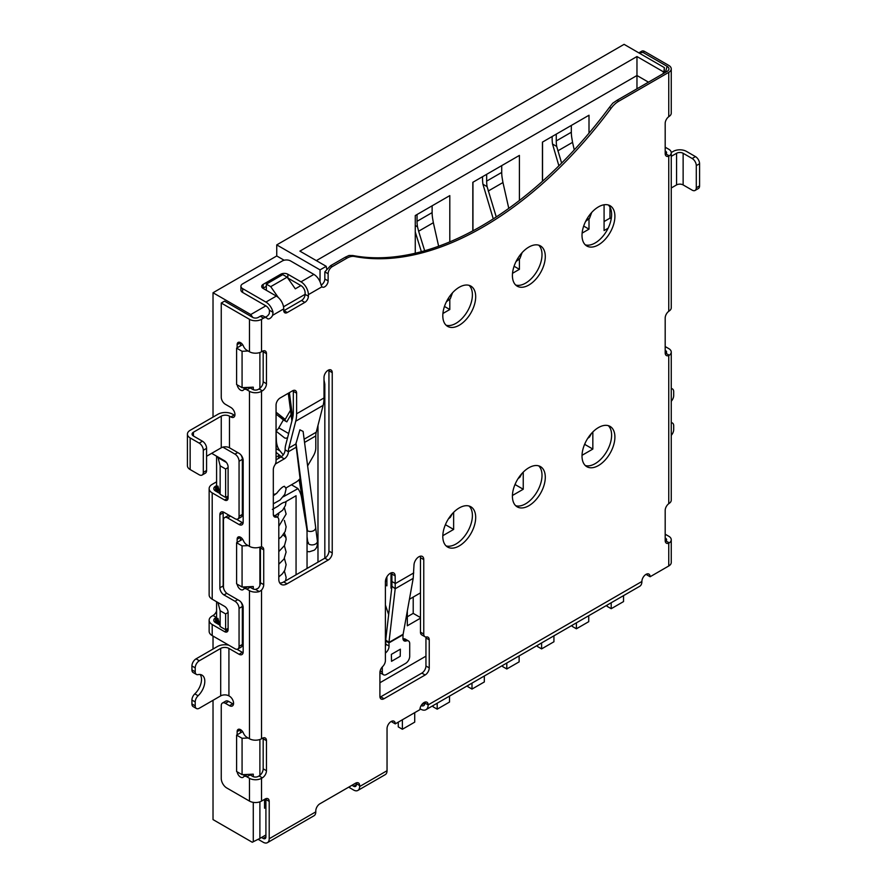 <?xml version="1.0" encoding="UTF-8"?>
<svg xmlns="http://www.w3.org/2000/svg" width="887" height="887" viewBox="0 0 887 887"><rect width="100%" height="100%" fill="white"/><g stroke="black" fill="none" stroke-linecap="round" stroke-linejoin="round"><path stroke-width="1.33" d="M664.33 73.011L664.33 67.589L624.082 44.35L276.744 244.89L276.744 255.966L213.024 292.743L213.024 417.101M216.594 456.184L216.594 491.62M216.594 601.741L216.594 623.262M217.914 638.895L213.024 636.068L213.024 649.051M213.024 700.309L213.024 819.599L252.252 842.251L259.891 838.426L259.891 801.837M265.845 305.838L250.766 314.541L213.024 292.743M276.744 255.966L284.15 260.235M300.915 285.581L295.304 288.829L287.155 277.165L282.765 274.626L266.333 284.117L270.712 286.656L278.296 297.5M250.766 314.541L252.806 317.446M270.712 286.656L287.155 277.165M287.71 277.964A5.034 2.905 180 0 1 287.843 278.03L300.992 285.625A5.81 3.36 -120 0 1 305.106 292.743L305.106 294.329L283.53 306.78M269.482 310.306L273.03 312.357A10.467 6.043 60 0 0 265.912 302.079L242.628 288.63A5.81 3.36 180 0 1 240.92 286.257L240.92 290.06A5.81 3.36 0 0 0 242.628 292.433L265.912 305.882A5.81 3.36 -120 0 1 269.482 310.306L269.338 313.388A4.845 2.794 -60 0 1 266.599 316.559A4.845 2.794 -60 0 1 265.036 317.025M266.477 317.856L263.195 315.96A5.81 3.36 120 0 0 260.29 316.249L258.239 317.424A3.881 2.24 0 0 1 252.762 317.424L224.533 301.125L221.251 303.032L249.48 319.32A8.526 4.923 180 0 0 261.532 319.32L263.572 318.145A5.81 3.36 -60 0 1 266.477 317.856A5.81 3.36 -60 0 1 267.02 318.311A4.845 2.794 120 0 0 267.464 318.699A4.845 2.794 120 0 0 272.631 315.295L273.03 312.357M283.729 308.887L283.729 310.461A5.034 2.905 120 0 0 284.771 312.767A5.034 2.905 120 0 0 287.288 312.523L304.829 302.4A5.034 2.905 120 0 0 308.388 296.225L308.388 294.639A10.467 6.043 60 0 0 300.992 281.833L287.843 274.238A5.034 2.905 0 0 0 280.713 274.238L263.173 284.361A5.034 2.905 0 0 0 261.698 286.412A5.034 2.905 0 0 0 263.173 288.475L276.334 296.07A10.467 6.043 -120 0 1 283.729 308.887L272.631 315.295M308.388 296.225L305.106 294.329A5.034 2.905 -60 0 1 301.536 300.493L284.006 310.627A5.034 2.905 -60 0 1 283.74 310.76M276.744 244.89L320.041 269.881L326.205 266.322L326.726 269.005M320.041 281.778L320.041 269.881M664.33 67.589L663.82 73.299M662.944 73.809L663.82 71.403M663.265 71.725L636.966 56.535L299.895 251.132L326.205 266.322M665.183 534.318A5.81 3.36 -120 0 1 666.159 534.75L668.754 536.247A8.526 4.923 180 0 1 671.248 539.717L671.248 562.502A8.526 4.923 0 0 1 668.754 565.984L650.116 576.75A5.81 3.36 120 0 0 648.907 574.089A5.81 3.36 120 0 0 646.002 574.377A5.81 3.36 120 0 0 641.889 581.495A10.467 6.043 -120 0 1 639.727 586.285L425.982 709.689A10.467 6.043 60 0 0 428.144 704.899A5.81 3.36 120 0 0 426.946 702.238A5.81 3.36 120 0 0 424.03 702.526A5.81 3.36 120 0 0 419.928 709.644L395.258 723.881A5.81 3.36 120 0 0 394.061 721.22A5.81 3.36 120 0 0 391.156 721.508L391.134 721.519M391.156 721.508A5.81 3.36 120 0 0 387.042 728.626L387.042 770.714A8.526 4.923 -120 0 1 385.28 774.617L357.871 790.439A8.526 4.923 60 0 1 353.603 790.018L349.766 787.8A5.81 3.36 0 0 1 348.824 787.079M395.258 723.881L391.976 721.985A5.81 3.36 -60 0 0 391.899 721.153M356.275 782.855A5.81 3.36 -60 0 1 356.352 783.687L356.352 784.64A3.881 2.24 -120 0 1 355.543 786.414A3.881 2.24 -120 0 1 353.603 786.215L351.962 785.272M357.871 790.439A8.526 4.923 60 0 0 359.634 786.536L359.634 785.583A5.81 3.36 120 0 0 358.437 782.922A5.81 3.36 120 0 0 355.532 783.21L319.885 803.788A5.81 3.36 120 0 0 315.794 810.906L315.794 811.849A8.526 4.923 -120 0 1 314.02 815.752L267.442 842.65A8.526 4.923 60 0 1 263.173 842.229L258.139 839.324M261.532 837.483L263.173 838.426A3.881 2.24 -120 0 0 265.113 838.625A3.881 2.24 -120 0 0 265.912 836.851L265.912 834.955L259.891 838.426M265.912 834.955L265.912 799.509A5.81 3.36 -60 0 0 265.845 798.677M267.442 842.65A8.526 4.923 60 0 0 269.204 838.747L269.204 801.404A5.81 3.36 120 0 0 267.996 798.743A5.81 3.36 120 0 0 265.091 799.032L261.532 801.094A8.526 4.923 0 0 1 249.48 801.094L226.728 787.955A7.75 4.479 60 0 1 221.251 778.464L221.251 705.686A5.81 3.36 60 0 1 222.449 703.025A5.81 3.36 60 0 1 225.365 703.313L229.467 705.686A5.81 3.36 -120 0 0 232.372 705.974A5.81 3.36 -120 0 0 233.58 703.313A5.81 3.36 -120 0 0 229.467 696.195L228.924 695.874A5.81 3.36 180 0 0 220.697 695.874L199.331 708.214A5.81 3.36 -60 0 1 196.415 708.502A5.81 3.36 -60 0 1 195.218 705.841L195.218 701.95A5.81 3.36 -60 0 1 198.089 695.763A13.56 7.828 120 0 0 204.808 681.327A13.56 7.828 120 0 0 201.992 675.118A13.56 7.828 120 0 0 198.089 674.63A5.81 3.36 -60 0 1 196.415 674.43A5.81 3.36 -60 0 1 195.218 671.769L195.218 667.878A5.81 3.36 -60 0 1 199.331 660.76L220.697 648.419A5.81 3.36 0 0 1 228.924 648.419L239.058 654.262A5.81 3.36 -120 0 0 241.963 654.551A5.81 3.36 -120 0 0 243.171 651.89L243.171 607.595A5.81 3.36 -120 0 0 239.058 600.477L227.549 593.824A5.81 3.36 60 0 1 223.446 586.706L223.446 520.259A5.81 3.36 60 0 1 224.644 517.598A5.81 3.36 60 0 1 227.549 517.886L239.058 524.527A5.81 3.36 -120 0 0 241.963 524.816A5.81 3.36 -120 0 0 243.171 522.155L243.171 460.453A5.81 3.36 -120 0 0 239.058 453.335L229.467 447.791A5.81 3.36 180 0 0 221.251 447.791L206.582 456.262M264.548 799.353L264.548 808.212L265.912 807.425M242.073 774.673L242.073 738.283L236.596 735.112L236.596 771.502L242.073 774.673L253.272 774.174L253.272 776.657M253.272 802.358L253.272 841.807M248.183 738.006L242.073 738.283M242.073 587.028L242.073 545.893L236.596 542.722L236.596 583.857L242.073 587.028L253.272 586.529L253.272 589.012M248.183 545.616L242.073 545.893M242.073 387.674L242.073 351.285L236.596 348.125L236.596 384.514L242.073 387.674L253.272 387.175L253.272 389.659M248.183 351.008L242.073 351.285M263.106 350.93A5.81 3.36 -60 0 1 263.173 351.762L263.173 381.82A5.81 3.36 -60 0 1 259.891 388.373L259.891 352.505M260.346 547.035A5.81 3.36 -60 0 1 260.434 547.944L260.434 582.759A5.81 3.36 -60 0 1 259.891 585.442L259.891 547.135M263.106 737.929A5.81 3.36 -60 0 1 263.173 738.76L263.173 768.818A5.81 3.36 -60 0 1 259.891 775.36L259.891 739.492M259.891 775.36A5.81 3.36 -60 0 1 259.071 775.937L258.239 776.413A3.881 2.24 0 0 1 252.762 776.413L250.167 774.916A5.81 3.36 -120 0 0 248.682 774.373M237.184 771.845A4.845 2.794 -120 0 0 239.512 776.325A4.845 2.794 -120 0 0 242.994 777.367A4.845 2.794 -120 0 0 243.437 776.979A5.81 3.36 60 0 1 243.98 776.524A5.81 3.36 60 0 1 246.885 776.812L249.48 778.309A8.526 4.923 180 0 0 261.532 778.309L262.352 777.832A5.81 3.36 120 0 0 266.466 770.714L266.466 740.656A5.81 3.36 120 0 0 265.257 737.995A5.81 3.36 120 0 0 262.352 738.283L261.532 738.76A8.526 4.923 0 0 1 249.48 738.76L246.885 737.263A5.81 3.36 60 0 1 243.437 733.117A4.845 2.794 -120 0 0 238.148 729.413A4.845 2.794 -120 0 0 237.139 731.631L237.139 734.802M259.891 585.442A5.81 3.36 -60 0 1 258.239 588.214L255.545 589.423A3.881 2.24 0 0 1 252.762 588.768L250.167 587.272A5.81 3.36 -120 0 0 248.682 586.728M237.184 584.2A4.845 2.794 -120 0 0 239.512 588.68A4.845 2.794 -120 0 0 242.994 589.722A4.845 2.794 -120 0 0 243.437 589.334A5.81 3.36 60 0 1 243.98 588.879A5.81 3.36 60 0 1 246.885 589.168L249.48 590.664A8.526 4.923 180 0 0 259.303 591.596L261.532 590.121A5.81 3.36 120 0 0 263.727 584.655L263.727 549.84A5.81 3.36 120 0 0 262.519 547.179A5.81 3.36 120 0 0 261.532 546.913L259.303 547.29A8.526 4.923 0 0 1 249.48 546.37L246.885 544.873A5.81 3.36 60 0 1 243.437 540.726A4.845 2.794 -120 0 0 238.148 537.023A4.845 2.794 -120 0 0 237.139 539.241L237.139 542.412M259.891 388.373A5.81 3.36 -60 0 1 259.071 388.938L258.239 389.415A3.881 2.24 0 0 1 252.762 389.415L250.167 387.918A5.81 3.36 -120 0 0 248.682 387.386M237.184 384.847A4.845 2.794 -120 0 0 239.512 389.326A4.845 2.794 -120 0 0 242.994 390.369A4.845 2.794 -120 0 0 243.437 389.992A5.81 3.36 60 0 1 243.98 389.526A5.81 3.36 60 0 1 246.885 389.814L249.48 391.311A8.526 4.923 180 0 0 261.532 391.311L262.352 390.834A5.81 3.36 120 0 0 266.466 383.716L266.466 353.658A5.81 3.36 120 0 0 265.257 350.997A5.81 3.36 120 0 0 262.352 351.285L261.532 351.762A8.526 4.923 0 0 1 249.48 351.762L246.885 350.265A5.81 3.36 60 0 1 243.437 346.118A4.845 2.794 -120 0 0 238.148 342.426A4.845 2.794 -120 0 0 237.139 344.644L237.139 347.804M221.251 447.791L221.251 416.158A5.81 3.36 0 0 1 229.467 416.158L230.842 416.945A5.81 3.36 -120 0 0 233.747 417.234A5.81 3.36 -120 0 0 234.955 414.573A5.81 3.36 -120 0 0 230.842 407.455L225.365 404.284A5.81 3.36 60 0 1 221.251 397.165L221.251 303.032M240.92 286.257A5.81 3.36 180 0 1 242.628 283.884L282.354 260.944A5.81 3.36 180 0 1 290.581 260.944L313.876 274.393A10.467 6.043 -120 0 1 320.983 284.672L321.959 286.811A4.845 2.794 120 0 0 322.28 287.055A4.845 2.794 120 0 0 326.006 285.758A4.845 2.794 120 0 0 328.123 280.88L328.123 273.761A5.81 3.36 -60 0 1 332.237 266.643L346.861 258.195A19.381 11.187 -60 0 1 354.456 256.465A327.48 189.064 120 0 0 482.783 227.183A327.48 189.064 120 0 0 611.11 108.281A19.381 11.187 -60 0 1 618.705 101.251L668.754 72.357A8.526 4.923 180 0 0 671.248 68.876L671.248 113.17A8.526 4.923 0 0 1 669.275 116.319L668.754 116.696A5.81 3.36 120 0 0 665.183 123.459L665.183 153.518A5.81 3.36 120 0 0 666.392 156.179A5.81 3.36 120 0 0 668.754 156.167L669.275 155.879A8.526 4.923 180 0 0 671.248 152.73L671.248 307.778A8.526 4.923 0 0 1 669.275 310.927L668.754 311.304A5.81 3.36 120 0 0 665.183 318.067L665.183 352.871A5.81 3.36 120 0 0 666.392 355.532A5.81 3.36 120 0 0 668.754 355.521L669.275 355.232A8.526 4.923 180 0 0 671.248 352.084L671.248 500.168A8.526 4.923 0 0 1 669.275 503.317L668.754 503.694A5.81 3.36 120 0 0 665.183 510.457L665.183 540.516A5.81 3.36 120 0 0 666.392 543.177A5.81 3.36 120 0 0 668.754 543.166L669.275 542.877A8.526 4.923 180 0 0 671.248 539.717M355.532 783.21L319.897 803.777M459.244 287.255A23.25 13.427 120 0 0 444.054 307.745A23.25 13.427 120 0 0 447.625 326.383A23.25 13.427 120 0 0 459.244 325.23A23.25 13.427 120 0 0 474.434 304.74A23.25 13.427 120 0 0 470.875 286.102A23.25 13.427 120 0 0 459.244 287.255M528.852 467.759A23.25 13.427 120 0 0 513.662 488.249A23.25 13.427 120 0 0 517.232 506.876A23.25 13.427 120 0 0 528.852 505.723A23.25 13.427 120 0 0 544.041 485.233A23.25 13.427 120 0 0 540.482 466.606A23.25 13.427 120 0 0 528.852 467.759M528.852 247.074A23.25 13.427 120 0 0 513.662 267.564A23.25 13.427 120 0 0 517.232 286.191A23.25 13.427 120 0 0 528.852 285.037A23.25 13.427 120 0 0 544.041 264.548A23.25 13.427 120 0 0 540.482 245.921A23.25 13.427 120 0 0 528.852 247.074M598.459 427.567A23.25 13.427 120 0 0 583.269 448.057A23.25 13.427 120 0 0 586.828 466.695A23.25 13.427 120 0 0 598.459 465.542A23.25 13.427 120 0 0 613.649 445.052A23.25 13.427 120 0 0 610.09 426.414A23.25 13.427 120 0 0 598.459 427.567M598.459 206.882A23.25 13.427 120 0 0 583.269 227.371A23.25 13.427 120 0 0 586.828 246.009A23.25 13.427 120 0 0 598.459 244.856A23.25 13.427 120 0 0 613.649 224.367A23.25 13.427 120 0 0 610.09 205.729A23.25 13.427 120 0 0 598.459 206.882M391.677 572.725A6.908 3.991 -60 0 1 391.877 574.011L391.954 586.274L385.712 639.971L388.961 642.432L395.203 588.746L395.158 575.907A6.908 3.991 120 0 0 393.728 572.947A6.908 3.991 120 0 0 388.406 574.798A6.908 3.991 120 0 0 385.401 581.75L385.401 660.505A5.81 3.36 -60 0 1 382.652 666.569A5.81 3.36 120 0 0 379.913 672.623L379.913 696.35A5.81 3.36 120 0 0 381.122 699.011A5.81 3.36 120 0 0 384.027 698.723L425.128 674.996A5.81 3.36 120 0 0 429.241 667.878L429.241 639.86A5.81 3.36 120 0 0 428.033 637.199A5.81 3.36 120 0 0 426.503 636.966A5.81 3.36 -60 0 1 424.962 636.733A5.81 3.36 -60 0 1 423.764 634.072L423.764 559.597A6.908 3.991 120 0 0 422.334 556.437A6.908 3.991 120 0 0 417.09 558.2A6.908 3.991 120 0 0 413.996 565.03L413.198 578.357L403.042 634.759L388.95 642.898L385.668 641.002L385.767 644.139A5.81 3.36 -60 0 1 385.401 646.501M295.737 421.203A38.751 22.375 60 0 0 296.613 413.785L296.613 393.207A5.81 3.36 120 0 0 295.404 390.546A5.81 3.36 120 0 0 292.499 390.834L280.17 397.964A5.81 3.36 120 0 0 276.057 405.082L276.057 461.018A5.81 3.36 -60 0 1 274.682 465.342A5.81 3.36 120 0 0 273.318 469.678L273.318 514.249A5.81 3.36 120 0 0 274.515 516.91A5.81 3.36 120 0 0 276.057 517.143A5.81 3.36 -60 0 1 277.598 517.376A5.81 3.36 -60 0 1 278.795 520.037L278.795 579.078A11.631 6.708 120 0 0 281.201 584.4A11.631 6.708 120 0 0 287.022 583.823L328.123 560.085A5.81 3.36 120 0 0 332.237 552.967L332.237 372.64A5.81 3.36 120 0 0 331.028 369.979A5.81 3.36 120 0 0 326.549 371.542A5.81 3.36 120 0 0 324.01 377.385L324.01 397.964A38.751 22.375 -120 0 1 323.134 405.381L295.737 421.203L288.829 448.035A19.381 11.187 -120 0 0 288.386 451.749A5.81 3.36 120 0 1 284.272 458.867L280.991 456.971L276.057 459.821M459.244 507.941A23.25 13.427 120 0 0 444.054 528.43A23.25 13.427 120 0 0 447.625 547.068A23.25 13.427 120 0 0 459.244 545.915A23.25 13.427 120 0 0 474.434 525.426A23.25 13.427 120 0 0 470.875 506.787A23.25 13.427 120 0 0 459.244 507.941M262.918 288.319A5.034 2.905 180 0 1 263.173 288.153L266.333 286.335M328.123 273.761L324.83 271.865L324.83 278.984A4.845 2.794 -60 0 1 321.083 285.082M328.877 369.912A5.81 3.36 -60 0 1 328.944 370.744L328.944 551.071A5.81 3.36 -60 0 1 324.83 558.189L283.729 581.927A11.631 6.708 -60 0 1 279.793 583.036M277.598 517.376L274.305 515.469A5.81 3.36 120 0 0 273.407 515.203M293.253 390.48A5.81 3.36 -60 0 1 293.32 391.311L293.32 411.878A34.105 19.691 -120 0 1 292.555 418.42L285.636 445.252A24.027 13.87 60 0 0 285.104 449.853A5.81 3.36 -60 0 1 280.991 456.971M469.112 285.359A23.25 13.427 -60 0 1 470.664 304.341A23.25 13.427 -60 0 1 455.962 323.334A23.25 13.427 -60 0 1 446.094 325.23M538.719 465.852A23.25 13.427 -60 0 1 540.272 484.845A23.25 13.427 -60 0 1 525.57 503.827A23.25 13.427 -60 0 1 515.702 505.723M538.719 245.167A23.25 13.427 -60 0 1 540.272 264.16A23.25 13.427 -60 0 1 525.57 283.141A23.25 13.427 -60 0 1 515.702 285.037M608.327 425.671A23.25 13.427 -60 0 1 609.879 444.653A23.25 13.427 -60 0 1 595.166 463.646A23.25 13.427 -60 0 1 585.309 465.542M608.327 204.986A23.25 13.427 -60 0 1 609.879 223.967A23.25 13.427 -60 0 1 595.166 242.96A23.25 13.427 -60 0 1 585.309 244.856M420.272 556.216A6.908 3.991 -60 0 1 420.471 557.701L420.471 632.176A5.81 3.36 120 0 0 421.68 634.837L424.962 636.733M425.86 636.999A5.81 3.36 -60 0 1 425.948 637.953L425.948 665.982A5.81 3.36 -60 0 1 421.846 673.1L380.734 696.827A5.81 3.36 -60 0 1 379.98 697.182M469.112 506.045A23.25 13.427 -60 0 1 470.664 525.026A23.25 13.427 -60 0 1 455.962 544.008A23.25 13.427 -60 0 1 446.094 545.915M648.475 82.158L636.966 75.517L636.966 56.535M636.966 88.811L636.966 75.517L316.337 260.623M379.913 682.746L425.948 656.169M272.376 509.404L277.875 506.266C281.146 503.616 283.43 502.286 284.738 502.275L296.058 495.733L296.058 574.798M317.978 562.147L317.978 425.405L323.134 405.381M283.275 496.787L297.932 488.648A38.751 22.375 -60 0 1 301.591 497.651L306.636 527.754A38.751 22.375 -60 0 1 307.046 533.009L307.046 568.456M324.01 379.924L324.83 384.193L324.83 558.189L328.123 560.085M307.623 465.897L313.388 455.918A11.631 6.708 -60 0 0 315.794 447.824L315.794 435.927A19.381 11.187 60 0 1 316.227 432.213L317.978 425.405M315.705 527.643L303.11 431.426L299.906 429.829L295.87 443.977L300.061 478.548A11.631 6.708 -60 0 1 295.948 482.195L285.969 487.95M297.755 488.427L291.457 484.79M273.318 503.805L280.026 500.057L284.827 494.314L286.113 488.759L284.55 486.32C282.875 486.364 280.259 488.693 276.689 493.316L273.318 495.755M276.057 431.215L276.334 439.01A31.001 17.895 -60 0 0 277.731 447.103A34.837 20.113 -60 0 0 279.959 450.862L276.057 448.611M291.069 414.517L286.823 421.868L279.727 416.258L285.204 419.418L276.057 412.178M276.057 414.085L283.396 419.895L278.806 427.844A5.81 3.36 -60 0 1 276.057 430.816M283.396 419.895L286.823 421.868M301.181 491.753L299.141 479.601M276.057 452.348L281.423 456.694M279.472 455.574L278.163 458.601M283.252 454.887L279.959 450.862M276.334 431.37L284.405 437.757A5.81 3.36 120 0 0 284.638 437.923A5.81 3.36 120 0 0 287.61 437.59M276.057 446.139L277.731 447.103M290.504 410.249L285.204 419.418M295.992 442.979L307.479 530.759A4.845 3.16 172.5 0 0 314.331 530.249M289.395 392.631L292.699 417.821M276.456 493.449L276.057 493.682A5.81 3.36 -60 0 1 273.318 494.048M275.347 464.101A5.81 3.36 -60 0 1 276.057 463.613L284.272 458.867M512.42 495.489L523.241 489.247L523.241 472.139M582.027 455.308L592.838 449.066L592.838 431.958M442.824 535.681L453.634 529.439L453.634 512.331M604.08 204.786L604.08 230.565L608.094 228.247M420.471 592.882L409.428 599.257M407.321 610.91L407.321 625.79L420.471 618.195M449.798 241.874L449.798 195.606L415.271 215.541L415.271 253.216M442.912 313.488L449.798 309.519L449.798 299.107M519.405 200.473L519.405 155.413L472.815 182.312L472.815 230.875M512.52 273.307L519.405 269.326L519.405 258.926M589.001 133.172L589.001 115.232L542.423 142.131L542.423 181.325M582.127 233.115L589.001 229.145L589.001 218.734M514.748 485.134L515.425 484.745L523.241 489.247M515.425 483.537L515.425 484.745M518.086 478.614L519.915 477.173L521.933 473.514M584.356 444.952L585.032 444.553L592.838 449.066M585.032 443.345L585.032 444.553M587.693 438.422L589.522 436.981L591.54 433.322M445.817 523.718L445.141 525.326M453.634 529.439L445.817 524.927M448.478 518.795L450.319 517.354L452.337 513.695M611.21 218.867L609.968 218.147L609.968 207.148M604.08 221.55L609.968 218.147M420.471 617.563L413.209 613.372L413.209 597.073M407.321 616.775L413.209 613.372M444.476 306.447L449.798 309.519M415.271 225.531L417.5 226.817A32.941 19.015 -120 0 1 417.045 221.318L417.045 214.51M432.124 205.806L432.124 212.614A32.941 19.015 60 0 0 432.568 218.113L433.355 222.715L418.62 231.219L424.673 250.766M446.427 301.757L450.319 298.697L452.514 292.81M438.644 246.231L433.355 222.715M415.271 231.984L421.369 251.686M417.5 226.817L418.62 231.219M472.948 182.234L472.948 230.797M514.083 266.255L519.405 269.326M482.539 176.69L482.539 178.753A38.751 22.375 60 0 0 482.927 184.219L487.096 186.636L496.254 216.938M487.096 186.636A32.941 19.015 -120 0 1 486.653 181.125L486.653 174.318M501.72 165.625L501.72 172.422A32.941 19.015 60 0 0 502.175 177.932L502.962 182.534L488.227 191.038M482.927 184.219L493.261 218.867M516.034 261.565L519.915 258.516L522.11 252.629M508.783 208.367L502.962 182.534M542.556 142.042L542.556 181.203M583.679 226.074L589.001 229.145M552.146 136.509L552.146 138.572A38.751 22.375 60 0 0 552.523 144.038L556.703 146.444L561.626 163.097M556.703 146.444A32.941 19.015 -120 0 1 556.26 140.944L556.26 134.137M571.328 125.433L571.328 132.241A32.941 19.015 60 0 0 571.782 137.74L572.558 142.352L557.834 150.857M552.523 144.038L558.888 165.825M585.642 221.384L589.522 218.324L591.718 212.448M574.266 149.892L572.558 142.352M385.401 584.965L386.898 585.841L386.898 576.805M391.677 588.602L391.012 588.214L391.012 572.935M385.49 580.597L386.898 581.406M391.012 588.214L391.777 587.771M385.701 640.059L385.401 639.305M408.497 640.968L405.215 639.072A5.81 3.36 120 0 0 403.031 639.017A5.81 3.36 -60 0 1 403.008 639.028L406.313 640.913A5.81 3.36 -60 0 1 408.497 640.968A5.81 3.36 -60 0 1 409.705 643.629L409.705 656.291A5.81 3.36 -60 0 1 405.592 663.409L386.41 674.486A5.81 3.36 -60 0 1 383.506 674.774A5.81 3.36 -60 0 1 382.297 672.113L382.297 666.935M379.913 672.656A5.81 3.36 120 0 0 380.213 672.867L383.506 674.774M385.401 653.065A5.81 3.36 -60 0 1 385.679 652.832A5.81 3.36 120 0 0 389.049 646.035L388.961 642.432L403.097 634.272M406.313 640.913A5.81 3.36 120 0 1 404.139 640.857A5.81 3.36 120 0 1 402.942 638.019L403.042 634.759M391.522 661.314L391.367 654.373L400.37 649.184L400.214 656.291L391.522 661.314L391.367 654.373M385.712 639.971L385.668 641.002M385.401 605.045L388.661 614.624M638.895 52.898L642.986 52.422L667.102 66.337A6.198 3.581 0 0 1 668.665 69.885A6.198 3.581 0 0 1 667.102 71.403L617.053 100.298L612.795 103.18L609.458 107.338A327.48 189.064 -60 0 1 481.142 226.24A327.48 189.064 -60 0 1 352.815 255.511L349.001 255.478L345.22 257.241L330.585 265.69L332.237 266.643M646.756 574.022A5.81 3.36 -60 0 1 646.823 574.843L650.116 576.75M665.183 537.988L665.461 538.143A3.881 2.24 0 0 1 666.592 539.717A3.881 2.24 0 0 1 665.949 540.959L665.461 541.258A5.81 3.36 -60 0 1 665.261 541.347M424.784 702.171A5.81 3.36 -60 0 1 424.862 703.003A5.81 3.36 -120 0 1 423.653 705.664A5.81 3.36 -120 0 1 421.137 705.575M425.982 709.689A10.467 6.043 60 0 1 420.748 709.168L419.994 708.735M665.727 72.202A3.881 2.24 0 0 0 665.461 72.035L664.33 71.381M665.183 150.99L665.461 151.145A3.881 2.24 0 0 1 666.592 152.73A3.881 2.24 0 0 1 665.949 153.961L665.461 154.271A5.81 3.36 -60 0 1 665.261 154.349M665.183 350.343L665.461 350.498A3.881 2.24 0 0 1 666.592 352.084A3.881 2.24 0 0 1 665.949 353.314L665.461 353.614A5.81 3.36 -60 0 1 665.261 353.702M671.248 422.789A5.81 3.36 -60 0 1 672.479 423.055A5.81 3.36 -60 0 1 673.688 425.716L673.688 429.607A5.81 3.36 -60 0 1 671.248 435.351M671.248 388.706A5.81 3.36 -60 0 1 672.479 388.972A5.81 3.36 -60 0 1 673.688 391.633L673.688 395.524A5.81 3.36 -60 0 1 671.248 401.268M671.248 352.084A8.526 4.923 180 0 0 668.754 348.602L666.159 347.105A5.81 3.36 -120 0 0 665.183 346.673M671.248 152.73A8.526 4.923 180 0 0 668.754 149.249L666.159 147.752A5.81 3.36 -120 0 0 665.183 147.32M639.605 52.411L641.733 51.18A5.81 3.36 -120 0 1 644.638 51.468L668.754 65.394A8.526 4.923 180 0 1 671.248 68.876M324.83 271.865L330.585 265.69M671.248 156.345L676.559 153.285A4.646 2.683 0 0 1 683.134 153.285L692.182 158.507A5.81 3.36 60 0 1 696.295 165.625L696.295 187.778A5.81 3.36 60 0 1 695.086 190.439A5.81 3.36 60 0 1 692.182 190.151L683.134 184.928A4.646 2.683 180 0 0 676.559 184.928L676.559 153.285M671.248 187.989L676.559 184.928M695.086 190.439L698.379 188.532A5.81 3.36 -120 0 0 699.577 185.871L699.577 163.729A5.81 3.36 -120 0 0 695.463 156.6L686.427 151.378A9.302 5.366 180 0 0 673.266 151.378L671.237 152.553M234.878 415.404A5.81 3.36 60 0 1 234.124 415.049L232.76 414.251A10.467 6.043 180 0 0 217.958 414.251L190.151 430.317A9.302 5.366 180 0 0 187.423 434.109L187.423 465.753A9.302 5.366 0 0 0 190.151 469.556L199.187 474.767A5.81 3.36 60 0 0 202.092 475.055L205.385 473.159A5.81 3.36 -120 0 0 206.582 470.498L206.582 448.345A5.81 3.36 -120 0 0 202.48 441.227L193.433 436.005A4.646 2.683 0 0 1 192.069 434.109A4.646 2.683 0 0 1 193.433 432.213L193.433 436.005M243.105 522.986A5.81 3.36 60 0 1 242.351 522.631L236.43 519.217M229.367 515.447A5.81 3.36 -120 0 0 227.937 515.702L224.644 517.598M243.105 652.721A5.81 3.36 60 0 1 242.351 652.366L237.006 649.284M233.514 704.145A5.81 3.36 60 0 1 232.76 703.79L228.646 701.417A5.81 3.36 -120 0 0 225.741 701.129L222.449 703.025M247.806 774.418A5.81 3.36 -120 0 0 247.262 774.628L243.98 776.524M245.422 775.693A4.845 2.794 60 0 1 243.027 774.628M240.432 732.906L240.432 729.735A4.845 2.794 60 0 1 240.432 729.58M247.806 586.773A5.81 3.36 -120 0 0 247.262 586.983L243.98 588.879M245.422 588.048A4.845 2.794 60 0 1 243.027 586.983M240.432 540.516L240.432 537.345A4.845 2.794 60 0 1 240.432 537.189M247.806 387.419A5.81 3.36 -120 0 0 247.262 387.63L243.98 389.526M245.422 388.694A4.845 2.794 60 0 1 243.027 387.63M240.432 345.908L240.432 342.737A4.845 2.794 60 0 1 240.432 342.593M221.251 416.158L193.433 432.213M206.582 448.345L203.3 450.252A5.81 3.36 60 0 0 199.187 443.123L190.151 437.912A9.302 5.366 180 0 1 187.423 434.109M203.3 450.252L203.3 472.394A5.81 3.36 60 0 1 202.092 475.055M195.218 667.878L191.925 665.971A5.81 3.36 120 0 1 196.038 658.853L217.415 646.512A10.467 6.043 180 0 1 228.868 645.215M200.152 674.519A13.56 7.828 -60 0 1 201.515 679.42A13.56 7.828 -60 0 1 194.807 693.867A5.81 3.36 120 0 0 191.925 700.054L191.925 703.945A5.81 3.36 120 0 0 193.133 706.606L196.415 708.502M191.925 665.971L191.925 669.873A5.81 3.36 120 0 0 193.133 672.534L196.415 674.43M242.628 344.644L236.596 348.125M242.628 539.241L236.596 542.722M242.628 731.631L236.596 735.112M217.914 624.027L217.914 618.328L220.153 626.577L225.631 629.748L225.631 613.926L220.153 610.755L217.914 602.506L224.555 606.342M217.914 492.385L217.914 486.054L220.153 494.314L225.631 497.474L225.631 469.001L220.153 465.83L217.914 456.949M226.44 462.504L217.914 457.581M220.153 465.83L220.153 494.314M220.153 610.755L220.153 626.577M228.103 467.571L225.631 469.001M228.103 496.055L225.631 497.474M216.594 611.065A5.81 3.36 -60 0 1 213.024 615.5L212.204 615.977A10.467 6.043 180 0 0 209.144 620.257A10.467 6.043 180 0 0 212.204 624.526L224.533 631.644A5.034 2.905 -120 0 0 227.061 631.888A5.034 2.905 -120 0 0 228.103 629.582L228.103 612.496L225.631 613.926M228.103 628.318L225.631 629.748M611.198 602.75L611.198 608.704L607.096 606.331L607.096 605.122M623.539 595.632L623.539 601.586L611.198 608.704M588.735 615.722L588.735 621.676L576.395 628.794L576.395 622.84M572.292 625.213L572.292 626.422L576.395 628.794M541.602 642.942L541.602 648.896L537.489 646.523L537.489 645.315M553.932 635.813L553.932 641.767L541.602 648.896M519.128 655.914L519.128 661.868L506.799 668.986L506.799 663.032M502.685 665.405L502.685 666.614L506.799 668.986M471.995 683.123L471.995 689.077L467.881 686.704L467.881 685.496M484.324 676.005L484.324 681.959L471.995 689.077M449.521 696.095L449.521 702.049L437.191 709.168L437.191 703.214M433.078 705.586L433.078 706.795L437.191 709.168M402.388 719.767L402.388 729.258L398.274 726.885L398.274 722.14M402.388 729.258L414.717 722.14L414.717 712.649M266.333 290.293L266.333 284.117M216.594 481.818L212.204 484.346A10.467 6.043 180 0 0 209.144 488.615L209.144 594.933A10.467 6.043 0 0 0 212.204 599.213L224.533 606.331A5.034 2.905 -120 0 1 228.103 612.496M219.743 625.08L215.497 622.63A5.81 3.36 0 0 1 213.789 620.257A5.81 3.36 0 0 1 215.497 617.873L216.317 617.407A5.81 3.36 120 0 0 216.594 617.23M219.954 493.56L215.497 490.988A5.81 3.36 0 0 1 213.789 488.615A5.81 3.36 0 0 1 215.497 486.242L216.594 485.61M209.144 620.257L209.144 631.322A10.467 6.043 0 0 0 212.204 635.602L234.955 648.73A5.81 3.36 60 0 0 237.86 649.018L241.142 647.122A5.81 3.36 -120 0 0 242.351 644.461L242.351 606.486A5.81 3.36 -120 0 0 240.909 602.051M228.092 498.25A5.034 2.905 60 0 1 227.826 498.106L226.185 497.163M228.092 629.881A5.034 2.905 60 0 1 227.826 629.748L226.728 629.116M223.746 588.691A5.81 3.36 60 0 1 223.169 585.919L223.169 512.819A5.81 3.36 60 0 1 223.236 511.999M222.859 447.137L234.955 454.122A5.81 3.36 60 0 1 239.058 461.24L239.058 516.301A5.81 3.36 60 0 1 237.86 518.962L241.142 517.066A5.81 3.36 -120 0 0 242.351 514.405L242.351 459.344A5.81 3.36 -120 0 0 240.909 454.909M237.86 518.962A5.81 3.36 60 0 1 234.955 518.673L223.99 512.353A5.81 3.36 -120 0 0 221.085 512.065A5.81 3.36 -120 0 0 219.876 514.726L219.876 587.815A5.81 3.36 -120 0 0 223.99 594.933L234.955 601.264A5.81 3.36 60 0 1 239.058 608.382L239.058 646.357A5.81 3.36 60 0 1 237.86 649.018M209.144 488.615A10.467 6.043 180 0 0 212.204 492.884L224.533 500.002A5.034 2.905 -120 0 0 227.061 500.257A5.034 2.905 -120 0 0 228.103 497.951L228.103 466.939A5.034 2.905 -120 0 0 224.533 460.774L212.204 453.645A10.467 6.043 0 0 1 211.683 453.324M284.006 310.627L287.288 312.523M304.829 302.4L301.536 300.493M287.843 274.238L287.843 278.03M269.204 801.404L265.912 799.509M263.173 768.818L266.466 770.714M262.352 777.832L259.071 775.937M266.466 740.656L263.173 738.76M260.434 582.759L263.727 584.655M259.303 591.596L255.545 589.423M263.727 549.84L260.434 547.944M263.173 381.82L266.466 383.716M262.352 390.834L259.071 388.938M266.466 353.658L263.173 351.762M249.48 351.762L249.48 319.32M249.48 546.37L249.48 391.311M249.48 738.76L249.48 590.664M249.48 801.094L249.48 778.309M228.924 648.419L228.924 695.874M229.467 416.158L229.467 447.791M263.572 318.145L260.29 316.249M321.959 286.811L308.388 294.639M668.754 116.696L668.754 72.357M668.754 311.304L668.754 156.167M668.754 503.694L668.754 355.521M668.754 565.984L668.754 543.166M421.569 704.899L424.862 703.003L428.144 704.899L641.889 581.495M359.634 786.536L387.042 770.714M269.204 838.747L315.794 811.849M261.532 778.309L261.532 801.094M261.532 590.121L261.532 738.76M261.532 391.311L261.532 546.913M261.532 319.32L261.532 351.762M392.121 581.617L395.414 583.513L413.741 572.924M296.613 413.785L324.01 397.964M265.912 302.079L276.334 296.07M242.628 288.63L242.628 292.433M300.992 281.833L313.876 274.393M324.83 278.984L328.123 280.88M264.548 801.26A17.829 10.289 0 0 0 265.912 801.238M304.13 439.209L316.227 432.213M288.829 448.035L295.87 443.977M278.806 427.844L288.663 433.532M279.239 455.286L276.057 457.127M332.237 372.64L328.944 370.744M328.944 551.071L332.237 552.967M283.729 581.927L287.022 583.823M273.551 515.691L276.057 517.143M296.613 393.207L293.32 391.311M285.104 449.853L288.386 451.749L295.97 447.37M307.046 536.613L307.8 542.345A4.845 3.16 -7.5 0 0 310.96 544.829A4.845 3.16 -7.5 0 0 316.027 543.698A4.845 3.16 -7.5 0 0 317.402 541.092L315.639 527.61M314.264 530.215A4.845 3.16 -7.5 0 0 315.65 527.632M315.794 435.927L304.551 442.425M307.046 541.292A4.845 2.794 -60 0 1 307.678 541.392M519.915 477.173L518.485 478.004M589.522 436.981L588.081 437.812M450.319 517.354L448.877 518.185M417.045 221.318L432.124 212.614M450.319 298.697L447.026 300.593M486.653 181.125L501.72 172.422M519.915 258.516L516.633 260.412M556.26 140.944L571.328 132.241M589.522 218.324L586.24 220.231M380.157 670.871L382.297 672.113M385.767 644.139L389.049 646.035M423.764 559.597L420.471 557.701M420.471 632.176L423.764 634.072M429.241 639.86L425.948 637.953M425.948 665.982L429.241 667.878M425.128 674.996L421.846 673.1M380.734 696.827L384.027 698.723M395.158 575.907L391.877 574.011M413.198 578.357L395.203 588.746L391.954 586.274M283.208 534.839L285.936 537.533M665.461 541.258L665.461 538.143M665.461 72.357L667.102 66.337M665.461 154.271L665.461 151.145M665.461 353.614L665.461 350.498M665.949 540.959L669.275 542.877M666.159 534.75L665.183 535.304M665.949 353.314L669.275 355.232M666.159 347.105L665.183 347.66M665.949 153.961L669.275 155.879M666.159 147.752L665.183 148.317M644.638 51.468L642.986 52.422M617.053 100.298L618.705 101.251M609.458 107.338L611.11 108.281M354.456 256.465L352.815 255.511M346.861 258.195L345.22 257.241M699.577 163.729L696.295 165.625M696.295 187.778L699.577 185.871M683.134 153.285L683.134 184.928M692.182 158.507L695.463 156.6M250.167 774.916L246.885 776.812M230.842 416.945L234.124 415.049M190.151 437.912L190.151 469.556M199.187 443.123L202.48 441.227M203.3 472.394L206.582 470.498M239.058 524.527L242.351 522.631M230.565 516.145L227.549 517.886M239.058 654.262L242.351 652.366M196.038 658.853L199.331 660.76M220.697 695.874L220.697 648.419M191.925 703.945L195.218 705.841M191.925 669.873L195.218 671.769M198.089 695.763L194.807 693.867M195.218 701.95L191.925 700.054M229.467 705.686L232.76 703.79M228.646 701.417L225.365 703.313M240.432 729.735L237.139 731.631M250.167 587.272L246.885 589.168M240.432 537.345L237.139 539.241M250.167 387.918L246.885 389.814M240.432 342.737L237.139 344.644M280.713 275.813L280.713 274.238M263.173 284.361L263.173 288.153M349.766 786.536L349.766 787.8M353.603 786.215L356.352 784.64M263.173 838.426L265.912 836.851M359.634 785.583L356.352 783.687M215.497 617.873L215.497 622.63M215.497 486.242L215.497 490.988M234.955 454.122L237.694 452.547M212.204 624.526L212.204 635.602M212.204 492.884L212.204 599.213M212.204 453.013L212.204 453.645M239.058 516.301L242.351 514.405M242.351 459.344L239.058 461.24M223.169 512.819L219.876 514.726M219.876 587.815L223.169 585.919M226.795 593.314L223.99 594.933M234.955 601.264L237.694 599.679M242.351 606.486L239.058 608.382M239.058 646.357L242.351 644.461M224.533 631.644L227.826 629.748M216.317 617.407L213.024 615.5M224.533 500.002L227.826 498.106M303.232 507.408L299.529 479.18M291.901 420.926L288.286 393.274M317.402 541.092C317.812 545.317 316.737 548.354 314.175 550.217L309.452 551.758L307.046 551.503M307.046 540.992L307.667 541.358M307.8 542.345L307.811 543.188L308.421 542.423M278.751 513.651L277.631 517.387M285.88 537.034L284.394 533.065M278.795 538.941L281.489 536.746L285.17 531.501L286.124 526.811L284.372 520.414M278.751 514.515L278.086 514.083M278.795 526.29L286.135 514.05L284.383 507.774M274.87 515.802L282.631 510.258L285.392 505.546L286.113 501.477M276.012 516.456L276.012 515.258M285.614 580.83L286.135 577.393L284.383 571.051M285.88 537.067L286.124 539.473L284.494 545.538L278.795 551.603M284.394 545.716L286.102 552.069L284.028 559.01L278.795 564.243M284.394 558.4L286.124 564.642L284.816 570.219L282.399 573.811L278.795 576.916M672.479 388.972L671.248 388.262M671.248 422.345L672.479 423.055"/></g></svg>
